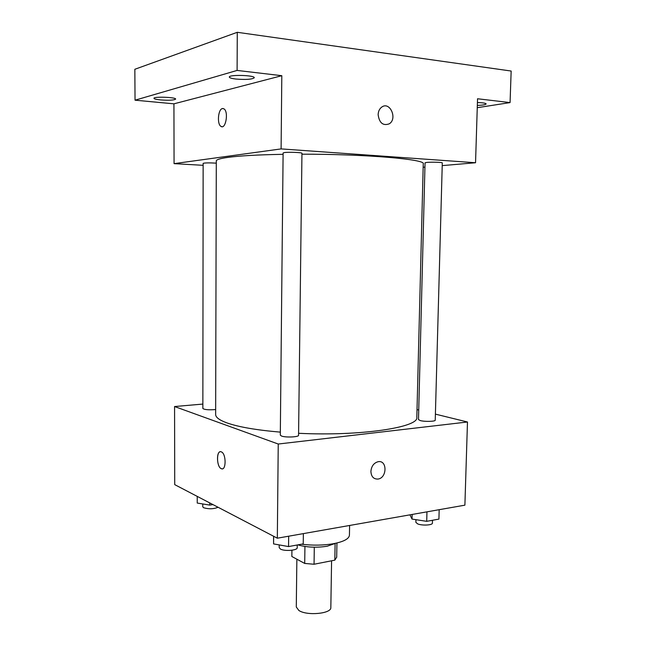 <?xml version="1.0" encoding="UTF-8"?>
<svg xmlns="http://www.w3.org/2000/svg" width="646" height="646" viewBox="0 0 646 646"><rect width="100%" height="100%" fill="white"/><g stroke="black" fill="none" stroke-linecap="round" stroke-linejoin="round"><path stroke-width="0.97" d="M296.861 559.202L296.288 607.006L298.832 610.446C306.874 616.058 331.673 613.7 330.833 607.49L331.584 560.785M335.104 543.641L334.838 560.147L336.687 557.183M334.838 560.147L314.061 564.249L304.71 563.441L291.847 556.497L291.919 550.231M314.295 547.21L314.061 564.249M304.928 546.459L304.71 563.441M335.726 543.254L327.199 546.217C316.661 547.873 306.898 547.42 297.903 544.869M349.607 525.464L349.429 535.171C349.09 538.78 343.89 541.606 333.837 543.633C323.622 545.418 312.85 545.604 301.529 544.207M435.396 414.126L467.478 422L464.894 505.164L277.328 538.199L174.727 484.637L174.565 406.536L202.868 404.073M467.478 422L278.24 444.028L277.328 538.199M370.901 471.41C371.426 466.162 373.824 462.932 378.096 461.72C387.43 459.758 387.188 478.137 377.894 479.066C373.566 479.171 371.24 476.619 370.901 471.41C371.232 476.619 373.566 479.171 377.894 479.066L377.894 479.066C387.188 478.137 387.43 459.758 378.096 461.712M283.093 154.321C258.335 154.757 239.981 155.775 228.014 157.366C220.189 158.456 216.289 159.643 216.297 160.927L215.643 414.474C215.627 417.34 219.406 420.15 226.988 422.92C238.584 427.006 256.365 430.075 280.34 432.134M298.589 433.288C360.516 436.381 419.311 427.313 416.823 417.284L423.251 163.818C426.231 159.376 365.919 154.071 301.94 154.184M417.017 409.604L418.729 410.032M278.24 444.028L174.565 406.536M420.312 420.586C424.753 421.846 435.582 421.531 435.234 420.158L442.292 162.905C442.712 162.299 431.585 161.936 426.958 162.404L425.044 162.824L418.487 419.577L420.312 420.586M281.575 436.066C285.734 437.681 299.017 437.059 298.565 435.283L301.948 153.28C302.441 152.488 288.738 151.931 284.426 152.577L283.11 152.973L280.307 435.129L281.575 436.066M215.659 409.532C208.803 410.081 204.54 409.742 202.86 408.498L203.143 163.341C204.863 162.824 209.247 162.752 216.297 163.147M221.32 451.869L221.392 451.901C226.399 453.734 226.27 471.314 221.279 468.673C216.289 466.864 216.321 449.422 221.32 451.869M222.281 468.834L221.279 468.673C216.862 467.139 216.047 451.812 220.383 451.724M442.219 165.618L475.545 162.744L281.099 148.903L174.065 163.64L203.135 165.319M423.162 167.257L424.939 167.104M281.099 148.903L281.809 75.695L237.098 70.43L237.284 32.3L511.156 71.036L510.065 102.593L477.539 98.757L475.545 162.744M378.136 114.689C378.29 111.306 379.493 108.77 381.746 107.083C389.893 100.978 397.758 118.751 389.255 123.83C383.03 126.035 379.323 122.982 378.136 114.689C379.315 122.99 383.021 126.035 389.247 123.83L389.255 123.83C397.75 118.751 389.885 100.978 381.746 107.091M237.284 32.3L134.844 69.275L135.038 100.187L173.935 103.828L174.065 163.64M281.809 75.695L173.935 103.828M221.877 126.697L220.916 126.35C216.854 124.105 218.114 109.101 222.434 108.544L223.976 108.867C228.886 111.774 225.632 130.064 220.908 126.341C216.854 124.105 218.114 109.101 222.434 108.544L223.015 108.504M477.418 102.544C482.869 102.706 485.776 103.166 486.147 103.925C485.695 104.7 482.756 105.201 477.329 105.435M477.257 107.696L510.065 102.593M235.976 79.046C231.728 78.537 229.516 77.883 229.314 77.076C228.66 74.451 254.984 75.162 254.282 77.746C252.223 79.393 246.118 79.829 235.976 79.046M160.483 99.92C156.356 99.5 154.176 98.967 153.95 98.321C153.385 96.383 176.237 97.199 175.647 99.088C174.097 100.227 169.042 100.51 160.483 99.92M237.098 70.43L135.038 100.187M212.978 504.607L209.716 505.091L197.24 503.056L197.24 496.394M209.716 502.903L209.716 505.091M202.755 503.961L202.755 506.787L203.555 507.708C208.747 509.25 213.584 509.105 218.073 507.263M303.362 533.612L303.232 543.892L288.552 546.573L273.573 543.908L273.581 536.245M288.665 536.204L288.552 546.573M273.638 536.277L273.573 543.908M279.217 544.917L279.193 547.598L280.437 549.043C284.531 551.514 297.653 550.44 297.217 547.695L297.249 544.99M439.183 509.694L438.917 519.101L426.707 521.33L412.027 519.077L409.927 514.846M426.958 511.842L426.707 521.33M412.148 514.45L412.027 519.077M415.927 519.675L415.863 522.331L417.647 523.882C422.024 525.804 432.731 525.23 432.408 523.098L432.489 520.272M336.929 542.979L336.695 557.32"/></g></svg>
